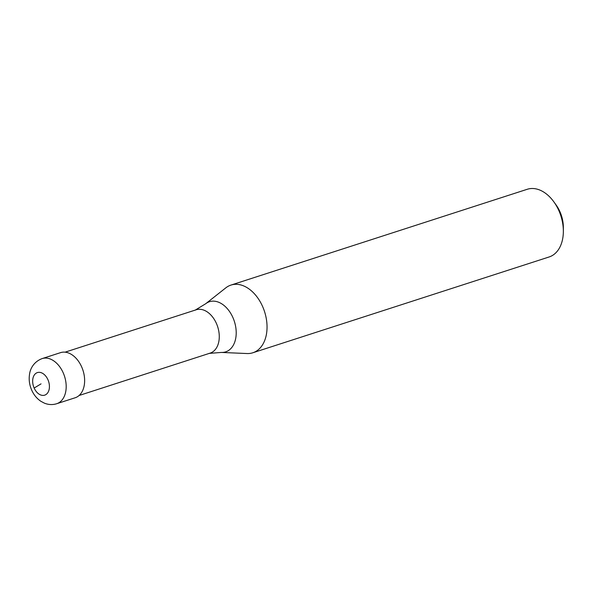 <?xml version="1.0" encoding="UTF-8"?>
<svg xmlns="http://www.w3.org/2000/svg" width="593" height="593" viewBox="0 0 593 593"><rect width="100%" height="100%" fill="white"/><g stroke="black" fill="none" stroke-linecap="round" stroke-linejoin="round"><path stroke-width="0.89" d="M42.133 358.595L60.575 352.635A23.713 15.87 72.1 0 1 81.656 366.882A23.713 15.87 -107.9 0 1 75.17 397.762L56.72 403.722A23.713 15.87 -107.9 0 0 63.214 372.849A23.713 15.87 72.1 0 0 42.133 358.595C33.208 361.938 30.243 369.513 29.65 373.575C28.649 379.186 29.324 384.709 31.696 390.12C33.771 394.812 36.825 398.533 40.858 401.283L44.349 403.136C48.448 404.804 52.569 405.004 56.72 403.722M65.097 352.168L196.179 309.783A22.764 15.233 72.1 0 1 216.423 323.467A22.764 15.233 -107.9 0 1 210.189 353.102L79.106 395.494M195.06 310.221L205.66 303.764L225.814 287.85A35.573 23.802 72.1 0 1 230.951 285.085A35.573 23.802 72.1 0 1 262.58 306.455A35.573 23.802 -107.9 0 1 252.84 352.768L549.14 256.962A35.573 23.802 -107.9 0 0 563.35 231.255A35.573 23.802 -107.9 0 0 558.88 210.648A35.573 23.802 72.1 0 0 553.825 201.805A35.573 23.802 72.1 0 0 527.259 189.278L230.951 285.085M553.825 201.805L556.049 204.881A27.271 18.25 72.1 0 1 559.925 211.664A27.271 18.25 -107.9 0 1 563.35 227.46L563.35 231.255M209.025 353.406L221.397 352.435L247.051 353.539A35.573 23.802 -107.9 0 0 252.84 352.768M41.043 383.871L34.149 388.03A11.86 7.931 72.1 0 1 36.269 373.101A11.86 7.931 72.1 0 1 47.937 379.713A11.86 7.931 -107.9 0 1 45.817 394.641A11.86 7.931 -107.9 0 1 34.149 388.03M205.66 303.764A26.351 17.634 72.1 0 1 232.901 317.551A26.351 17.634 -107.9 0 1 221.397 352.435"/></g></svg>
